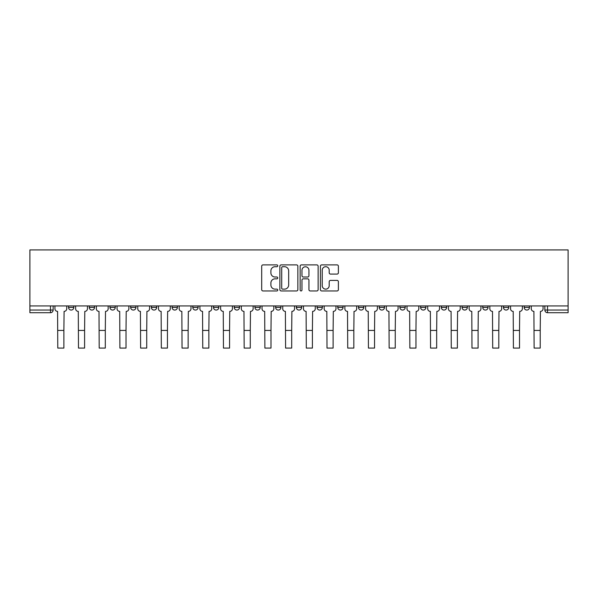 <?xml version="1.0" encoding="UTF-8"?>
<svg xmlns="http://www.w3.org/2000/svg" width="598" height="598" viewBox="0 0 598 598"><rect width="100%" height="100%" fill="white"/><g stroke="black" fill="none" stroke-linecap="round" stroke-linejoin="round"><path stroke-width="0.9" d="M277.756 265.804A0.912 0.912 0 0 0 276.844 264.892L263 264.892A1.301 1.301 0 0 0 261.7 266.2L261.7 289.656A1.301 1.301 0 0 0 263 290.957L276.844 290.957A0.912 0.912 0 0 0 277.756 290.045A0.912 0.912 0 0 0 276.844 289.133L275.058 289.133A4.171 4.171 0 0 1 270.887 284.962L270.887 283.004A4.171 4.171 0 0 1 275.058 278.84L276.844 278.84A0.912 0.912 0 0 0 277.756 277.928A0.912 0.912 0 0 0 276.844 277.016L275.058 277.016A4.171 4.171 0 0 1 270.887 272.845L270.887 270.887A4.171 4.171 0 0 1 275.058 266.715L276.844 266.715A0.912 0.912 0 0 0 277.756 265.804M503.449 307.394L503.449 305.937L503.449 307.394A2.654 2.654 0 0 0 506.102 310.056A2.654 2.654 0 0 1 503.449 307.394L508.756 307.394A2.654 2.654 0 0 1 506.102 310.056M482.736 307.394L482.736 305.937L482.736 307.394A2.654 2.654 0 0 0 485.389 310.056A2.654 2.654 0 0 1 482.736 307.394L488.05 307.394A2.654 2.654 0 0 1 485.389 310.056M420.603 305.937L420.603 307.394L425.918 307.394A2.654 2.654 0 0 1 423.264 310.056A2.654 2.654 0 0 1 420.603 307.394L420.603 305.937M399.898 305.937L399.898 307.394L405.205 307.394A2.654 2.654 0 0 1 402.551 310.056A2.654 2.654 0 0 1 399.898 307.394L399.898 305.937M296.346 305.937L296.346 307.394L301.654 307.394A2.654 2.654 0 0 1 299 310.056A2.654 2.654 0 0 1 296.346 307.394L296.346 305.937M254.927 305.937L254.927 307.394L260.235 307.394A2.654 2.654 0 0 1 257.581 310.056A2.654 2.654 0 0 1 254.927 307.394L254.927 305.937M234.214 305.937L234.214 307.394L239.521 307.394A2.654 2.654 0 0 1 236.868 310.056A2.654 2.654 0 0 1 234.214 307.394L234.214 305.937M213.501 305.937L213.501 307.394L218.816 307.394A2.654 2.654 0 0 1 216.162 310.056A2.654 2.654 0 0 1 213.501 307.394L213.501 305.937M192.795 305.937L192.795 307.394L198.102 307.394A2.654 2.654 0 0 1 195.449 310.056A2.654 2.654 0 0 1 192.795 307.394L192.795 305.937M172.082 305.937L172.082 307.394L177.397 307.394A2.654 2.654 0 0 1 174.736 310.056A2.654 2.654 0 0 1 172.082 307.394L172.082 305.937M151.376 307.394L151.376 305.937L151.376 307.394A2.654 2.654 0 0 0 154.03 310.056A2.654 2.654 0 0 1 151.376 307.394L156.683 307.394A2.654 2.654 0 0 1 154.03 310.056A2.654 2.654 0 0 0 156.683 307.394A2.654 2.654 0 0 1 154.03 310.056M130.663 307.394L130.663 305.937L130.663 307.394A2.654 2.654 0 0 0 133.317 310.056A2.654 2.654 0 0 1 130.663 307.394L135.97 307.394A2.654 2.654 0 0 1 133.317 310.056M109.95 307.394L109.95 305.937L109.95 307.394A2.654 2.654 0 0 0 112.611 310.056A2.654 2.654 0 0 1 109.95 307.394L115.264 307.394A2.654 2.654 0 0 1 112.611 310.056M337.085 274.078A1.301 1.301 0 0 0 338.386 272.778L338.386 266.2A1.301 1.301 0 0 0 337.085 264.892L321.709 264.892A1.301 1.301 0 0 0 320.401 266.2L320.401 289.656A1.301 1.301 0 0 0 321.709 290.957L337.085 290.957A1.301 1.301 0 0 0 338.386 289.656L338.386 281.703A1.301 1.301 0 0 0 337.085 280.402L330.5 280.402A1.301 1.301 0 0 0 329.199 281.703L329.199 285.642A3.483 3.483 0 0 1 325.716 289.133A3.483 3.483 0 0 1 322.225 285.642L322.225 270.206A3.483 3.483 0 0 1 325.716 266.715A3.483 3.483 0 0 1 329.199 270.206L329.199 272.778A1.301 1.301 0 0 0 330.5 274.078L337.085 274.078M568.1 305.937L29.9 305.937L29.9 249.912L568.1 249.912L568.1 312.709L547.521 312.709A2.654 2.654 0 0 1 544.868 310.056L568.1 310.056M297.856 266.2A1.301 1.301 0 0 0 296.556 264.892L281.18 264.892A1.301 1.301 0 0 0 279.879 266.2L279.879 289.656A1.301 1.301 0 0 0 281.18 290.957L296.556 290.957A1.301 1.301 0 0 0 297.856 289.656L297.856 266.2M301.444 264.892L316.82 264.892A1.301 1.301 0 0 1 318.121 266.2L318.121 289.656A1.301 1.301 0 0 1 316.82 290.957L310.242 290.957A1.301 1.301 0 0 1 308.934 289.656L308.934 280.141A1.301 1.301 0 0 0 307.634 278.84L303.268 278.84A1.301 1.301 0 0 0 301.968 280.141L301.968 290.045A0.912 0.912 0 0 1 301.056 290.957A0.912 0.912 0 0 1 300.144 290.045L300.144 266.2A1.301 1.301 0 0 1 301.444 264.892M544.868 305.937L544.868 310.056L544.868 305.937M53.132 305.937L53.132 310.056A2.654 2.654 0 0 1 50.479 312.709L29.9 312.709L29.9 310.056L53.132 310.056A2.654 2.654 0 0 1 50.479 312.709L50.479 305.937M29.9 305.937L29.9 310.056M529.469 305.937L529.469 307.394A2.654 2.654 0 0 1 526.816 310.056A2.654 2.654 0 0 1 524.154 307.394L529.469 307.394M524.154 305.937L524.154 307.394M508.756 305.937L508.756 307.394L508.756 305.937M488.05 305.937L488.05 307.394L488.05 305.937M467.337 305.937L467.337 307.394A2.654 2.654 0 0 1 464.683 310.056A2.654 2.654 0 0 1 462.03 307.394L467.337 307.394L467.337 305.937M462.03 305.937L462.03 307.394M446.624 305.937L446.624 307.394A2.654 2.654 0 0 1 443.97 310.056A2.654 2.654 0 0 1 441.317 307.394L446.624 307.394A2.654 2.654 0 0 1 443.97 310.056A2.654 2.654 0 0 0 446.624 307.394M441.317 305.937L441.317 307.394M425.918 305.937L425.918 307.394M405.205 305.937L405.205 307.394M384.499 305.937L384.499 307.394A2.654 2.654 0 0 1 381.838 310.056A2.654 2.654 0 0 1 379.184 307.394A2.654 2.654 0 0 0 381.838 310.056M379.184 305.937L379.184 307.394L384.499 307.394M363.786 305.937L363.786 307.394A2.654 2.654 0 0 1 361.132 310.056A2.654 2.654 0 0 1 358.479 307.394L363.786 307.394A2.654 2.654 0 0 1 361.132 310.056A2.654 2.654 0 0 0 363.786 307.394M358.479 305.937L358.479 307.394M343.073 305.937L343.073 307.394A2.654 2.654 0 0 1 340.419 310.056A2.654 2.654 0 0 1 337.765 307.394A2.654 2.654 0 0 0 340.419 310.056M337.765 305.937L337.765 307.394L343.073 307.394M322.367 305.937L322.367 307.394A2.654 2.654 0 0 1 319.713 310.056A2.654 2.654 0 0 1 317.052 307.394L322.367 307.394M317.052 305.937L317.052 307.394M301.654 305.937L301.654 307.394M280.948 305.937L280.948 307.394A2.654 2.654 0 0 1 278.287 310.056A2.654 2.654 0 0 1 275.633 307.394L280.948 307.394M275.633 305.937L275.633 307.394M260.235 305.937L260.235 307.394M239.521 305.937L239.521 307.394M218.816 305.937L218.816 307.394L218.816 305.937M198.102 305.937L198.102 307.394A2.654 2.654 0 0 1 195.449 310.056A2.654 2.654 0 0 0 198.102 307.394M177.397 305.937L177.397 307.394A2.654 2.654 0 0 1 174.736 310.056A2.654 2.654 0 0 0 177.397 307.394L177.397 305.937M156.683 305.937L156.683 307.394M135.97 305.937L135.97 307.394L135.97 305.937M115.264 305.937L115.264 307.394L115.264 305.937M89.244 305.937L89.244 307.394L94.551 307.394L94.551 305.937L94.551 307.394A2.654 2.654 0 0 1 91.898 310.056A2.654 2.654 0 0 1 89.244 307.394A2.654 2.654 0 0 0 91.898 310.056A2.654 2.654 0 0 0 94.551 307.394A2.654 2.654 0 0 1 91.898 310.056M68.531 305.937L68.531 307.394L73.846 307.394L73.846 305.937L73.846 307.394A2.654 2.654 0 0 1 71.184 310.056A2.654 2.654 0 0 1 68.531 307.394A2.654 2.654 0 0 0 71.184 310.056A2.654 2.654 0 0 0 73.846 307.394A2.654 2.654 0 0 1 71.184 310.056M282.615 266.715A0.912 0.912 0 0 0 281.703 267.627L281.703 288.221A0.912 0.912 0 0 0 282.615 289.133L284.506 289.133A4.171 4.171 0 0 0 288.67 284.962L288.67 270.887A4.171 4.171 0 0 0 284.506 266.715L282.615 266.715M308.934 270.266A3.483 3.483 0 0 0 305.451 266.783A3.483 3.483 0 0 0 301.968 270.266L301.968 275.708A1.301 1.301 0 0 0 303.268 277.016L307.634 277.016A1.301 1.301 0 0 0 308.934 275.708L308.934 270.266M54.926 305.937L54.926 308.725A2.654 2.654 0 0 0 57.58 311.379L57.782 348.088L63.889 348.088L63.889 330.432L57.782 330.432M66.737 305.937L66.737 308.725A2.654 2.654 0 0 1 64.083 311.379L63.889 330.432M75.632 305.937L75.632 308.725A2.654 2.654 0 0 0 78.293 311.379L78.488 348.088L84.595 348.088L84.595 330.432L78.488 330.432M87.45 305.937L87.45 308.725A2.654 2.654 0 0 1 84.796 311.379L84.595 330.432M96.345 305.937L96.345 308.725A2.654 2.654 0 0 0 98.999 311.379L99.201 348.088L105.308 348.088L105.308 330.432L99.201 330.432M108.163 305.937L108.163 308.725A2.654 2.654 0 0 1 105.502 311.379L105.308 330.432M117.059 305.937L117.059 308.725A2.654 2.654 0 0 0 119.712 311.379L119.906 348.088L126.014 348.088L126.014 330.432L119.906 330.432M128.869 305.937L128.869 308.725A2.654 2.654 0 0 1 126.215 311.379L126.014 330.432M137.764 305.937L137.764 308.725A2.654 2.654 0 0 0 140.418 311.379L140.62 348.088L146.727 348.088L146.727 330.432L140.62 330.432M149.582 305.937L149.582 308.725A2.654 2.654 0 0 1 146.929 311.379L146.727 330.432M158.477 305.937L158.477 308.725A2.654 2.654 0 0 0 161.131 311.379L161.333 348.088L167.44 348.088L167.44 330.432L161.333 330.432M170.288 305.937L170.288 308.725A2.654 2.654 0 0 1 167.634 311.379L167.44 330.432M179.183 305.937L179.183 308.725A2.654 2.654 0 0 0 181.844 311.379L182.039 348.088L188.146 348.088L188.146 330.432L182.039 330.432M191.001 305.937L191.001 308.725A2.654 2.654 0 0 1 188.348 311.379L188.146 330.432M199.896 305.937L199.896 308.725A2.654 2.654 0 0 0 202.55 311.379L202.752 348.088L208.859 348.088L208.859 330.432L202.752 330.432M211.714 305.937L211.714 308.725A2.654 2.654 0 0 1 209.053 311.379L208.859 330.432M220.61 305.937L220.61 308.725A2.654 2.654 0 0 0 223.263 311.379L223.458 348.088L229.565 348.088L229.565 330.432L223.458 330.432M232.42 305.937L232.42 308.725A2.654 2.654 0 0 1 229.767 311.379L229.565 330.432M241.315 305.937L241.315 308.725A2.654 2.654 0 0 0 243.969 311.379L244.171 348.088L250.278 348.088L250.278 330.432L244.171 330.432M253.133 305.937L253.133 308.725A2.654 2.654 0 0 1 250.48 311.379L250.278 330.432M262.029 305.937L262.029 308.725A2.654 2.654 0 0 0 264.682 311.379L264.884 348.088L270.991 348.088L270.991 330.432L264.884 330.432M273.839 305.937L273.839 308.725A2.654 2.654 0 0 1 271.186 311.379L270.991 330.432M282.734 305.937L282.734 308.725A2.654 2.654 0 0 0 285.396 311.379L285.59 348.088L291.697 348.088L291.697 330.432L285.59 330.432M294.552 305.937L294.552 308.725A2.654 2.654 0 0 1 291.899 311.379L291.697 330.432M303.448 305.937L303.448 308.725A2.654 2.654 0 0 0 306.101 311.379L306.303 348.088L312.41 348.088L312.41 330.432L306.303 330.432M315.266 305.937L315.266 308.725A2.654 2.654 0 0 1 312.605 311.379L312.41 330.432M324.161 305.937L324.161 308.725A2.654 2.654 0 0 0 326.814 311.379L327.009 348.088L333.116 348.088L333.116 330.432L327.009 330.432M335.971 305.937L335.971 308.725A2.654 2.654 0 0 1 333.318 311.379L333.116 330.432M344.867 305.937L344.867 308.725A2.654 2.654 0 0 0 347.52 311.379L347.722 348.088L353.829 348.088L353.829 330.432L347.722 330.432M356.685 305.937L356.685 308.725A2.654 2.654 0 0 1 354.031 311.379L353.829 330.432M365.58 305.937L365.58 308.725A2.654 2.654 0 0 0 368.233 311.379L368.435 348.088L374.542 348.088L374.542 330.432L368.435 330.432M377.39 305.937L377.39 308.725A2.654 2.654 0 0 1 374.737 311.379L374.542 330.432M386.286 305.937L386.286 308.725A2.654 2.654 0 0 0 388.947 311.379L389.141 348.088L395.248 348.088L395.248 330.432L389.141 330.432M398.104 305.937L398.104 308.725A2.654 2.654 0 0 1 395.45 311.379L395.248 330.432M406.999 305.937L406.999 308.725A2.654 2.654 0 0 0 409.652 311.379L409.854 348.088L415.961 348.088L415.961 330.432L409.854 330.432M418.817 305.937L418.817 308.725A2.654 2.654 0 0 1 416.156 311.379L415.961 330.432M427.712 305.937L427.712 308.725A2.654 2.654 0 0 0 430.366 311.379L430.56 348.088L436.667 348.088L436.667 330.432L430.56 330.432M439.523 305.937L439.523 308.725A2.654 2.654 0 0 1 436.869 311.379L436.667 330.432M448.418 305.937L448.418 308.725A2.654 2.654 0 0 0 451.071 311.379L451.273 348.088L457.38 348.088L457.38 330.432L451.273 330.432M460.236 305.937L460.236 308.725A2.654 2.654 0 0 1 457.582 311.379L457.38 330.432M469.131 305.937L469.131 308.725A2.654 2.654 0 0 0 471.785 311.379L471.986 348.088L478.094 348.088L478.094 330.432L471.986 330.432M480.942 305.937L480.942 308.725A2.654 2.654 0 0 1 478.288 311.379L478.094 330.432M489.837 305.937L489.837 308.725A2.654 2.654 0 0 0 492.498 311.379L492.692 348.088L498.799 348.088L498.799 330.432L492.692 330.432M501.655 305.937L501.655 308.725A2.654 2.654 0 0 1 499.001 311.379L498.799 330.432M510.55 305.937L510.55 308.725A2.654 2.654 0 0 0 513.204 311.379L513.405 348.088L519.513 348.088L519.513 330.432L513.405 330.432M522.368 305.937L522.368 308.725A2.654 2.654 0 0 1 519.707 311.379L519.513 330.432M531.263 305.937L531.263 308.725A2.654 2.654 0 0 0 533.917 311.379L534.111 348.088L540.218 348.088L540.218 330.432L534.111 330.432M543.074 305.937L543.074 308.725A2.654 2.654 0 0 1 540.42 311.379L540.218 330.432M547.521 305.937L547.521 312.709"/></g></svg>
